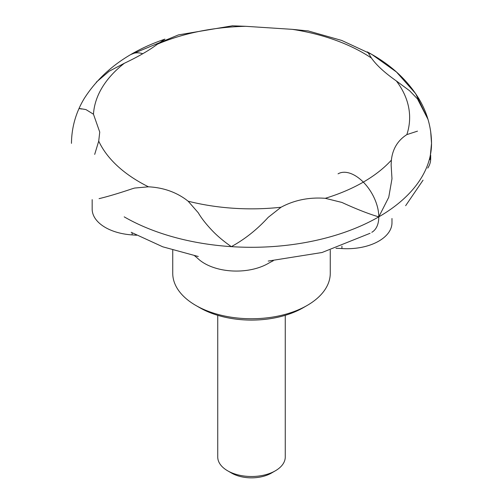 <?xml version="1.0" encoding="UTF-8"?>
<svg xmlns="http://www.w3.org/2000/svg" width="503" height="503" viewBox="0 0 503 503"><rect width="100%" height="100%" fill="white"/><g stroke="black" fill="none" stroke-linecap="round" stroke-linejoin="round"><path stroke-width="0.75" d="M99.066 198.654C108.013 196.503 119.035 193.215 132.132 188.795L134.622 188.059L148.46 186.808C162.651 187.55 175.069 191.725 185.708 199.345L188.135 201.2A158.137 91.301 0 0 0 281.039 207.242C294.368 200.081 309.112 197.101 325.265 198.308A158.137 91.301 0 0 0 391.378 160.143C392.617 148.926 397.779 140.412 406.852 134.609A158.137 91.301 0 0 0 396.383 80.97C384.606 72.683 376.294 65.044 371.453 58.059A158.137 91.301 0 0 0 363.317 52.997A158.137 91.301 0 0 0 292.293 29.344L245.728 26.313A158.137 91.301 0 0 0 157.483 44.145C149.36 50.262 138.312 56.638 124.348 63.271A158.137 91.301 0 0 0 93.47 114.219L99.745 132.088L98.72 141.104A158.137 91.301 0 0 0 139.683 182.111A158.137 91.301 0 0 0 148.46 186.808M98.72 141.104L94.69 154.39M232.606 25.772L178.452 34.896L131.189 54.406A33.758 19.491 60 0 1 142.77 53.708M338.054 173.837A33.758 19.491 60 0 1 364.065 182.885A33.758 19.491 60 0 1 378.803 216.856A33.758 19.491 60 0 1 371.811 232.304M371.453 58.059L368.064 52.582M417.496 131.145L406.852 134.609M430.681 131.535L431.53 143.355C431.385 127.435 427.154 112.527 418.829 98.626C407.826 80.732 392.151 65.994 371.811 54.406C392.246 66.044 407.964 80.864 418.968 98.865C427.204 112.703 431.392 127.536 431.53 143.355C431.385 127.454 427.16 112.553 418.848 98.663C407.845 80.75 392.164 66 371.811 54.406L396.483 72.023L415.585 93.533L427.984 119.324L417.496 98.909L409.618 90.766L396.383 80.97M281.039 207.242L268.206 217.34C257.165 229.462 244.879 239.233 231.342 246.64C223.634 241.295 217.151 235.832 211.889 230.248C205.846 223.841 201.307 218.019 198.276 212.788L188.135 201.2M273.311 260.73A90.018 51.972 0 0 0 268.206 263.459A45.006 25.986 180 0 1 198.276 258.907A90.018 51.972 0 0 0 194.554 255.75M92.168 199.628L92.168 209.097A45.006 25.986 0 0 0 132.132 234.914L132.132 232.845M81.574 109.025C77.305 108.17 78.764 108.352 85.944 109.579L93.47 114.219M124.348 63.271L109.189 71.225L96.337 82.14M71.47 143.355C71.615 127.422 75.859 112.496 84.196 98.582C101.531 71.395 128.441 51.576 164.94 39.133L157.483 44.145M232.197 25.798L245.728 26.313M308.471 30.966L292.293 29.344M430.681 155.182L430.681 158.891A45.006 25.986 180 0 1 427.776 168.077M391.982 218.503L391.982 222.741A45.006 25.986 180 0 1 341.933 248.564A90.018 51.972 0 0 0 335.985 248.293M136.533 235.266A90.018 51.972 0 0 0 132.132 234.914M307.195 305.428L303.215 307.723A73.136 42.227 0 0 1 199.785 307.723L195.805 305.428A78.764 45.471 0 0 0 307.195 305.428A78.764 45.471 0 0 0 330.264 273.274L330.264 250.136M325.265 198.308L341.933 202.445C353.772 207.953 368.391 213.932 378.803 216.856L388.744 197.295L391.982 178.754L391.133 164.984L391.378 160.143M172.736 250.136L172.736 273.274A78.764 45.471 0 0 0 195.805 305.428L199.785 307.723M275.367 470.795L271.394 473.09A28.13 16.241 0 0 1 231.606 473.09L227.633 470.795A33.758 19.491 0 0 0 275.367 470.795A33.758 19.491 0 0 0 285.258 457.013L285.258 315.324M217.742 315.324L217.742 457.013A33.758 19.491 0 0 0 227.633 470.795L231.606 473.09M367.265 51.872L371.811 54.406C392.246 66.044 407.964 80.864 418.968 98.865C427.204 112.703 431.392 127.536 431.53 143.355A180.03 103.939 180 0 1 320.392 239.384A180.03 103.939 180 0 1 124.197 216.856M429.927 159.583L431.53 143.355C431.385 127.454 427.16 112.553 418.848 98.663C407.845 80.75 392.164 66 371.811 54.406A33.758 19.491 120 0 0 368.378 53.104M341.933 246.193L341.933 248.564M131.189 232.304L162.758 246.81L198.276 256.505M268.206 261.076L322.039 252.506L370.082 233.285M423.061 180.162L405.644 205.696M371.811 54.406L341.694 40.435L307.918 30.846L341.694 40.435L371.811 54.406L341.682 40.429L307.886 30.84"/></g></svg>
